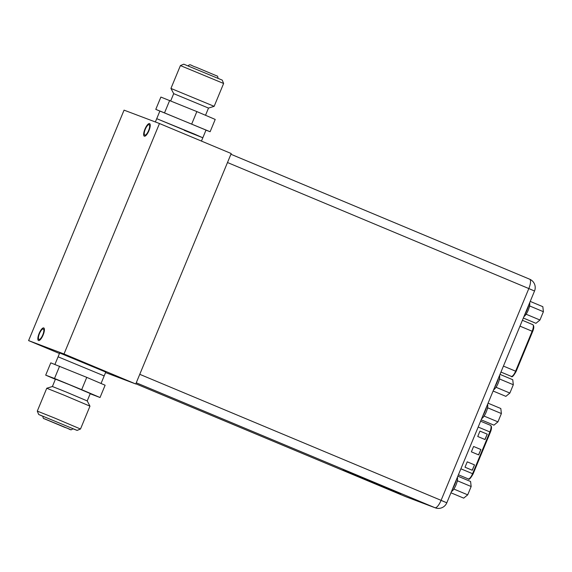 <?xml version="1.0" encoding="UTF-8"?>
<svg xmlns="http://www.w3.org/2000/svg" width="572" height="572" viewBox="0 0 572 572"><rect width="100%" height="100%" fill="white"/><g stroke="black" fill="none" stroke-linecap="round" stroke-linejoin="round"><path stroke-width="0.86" d="M124.06 110.146L159.474 123.523L64.014 353.975L28.6 340.597L124.06 110.146M149.113 124.675A5.656 1.773 -67.3 0 0 145.295 129.236A5.656 1.773 -67.3 0 0 144.766 135.114A5.656 1.773 -67.3 0 0 144.78 135.121A5.656 1.773 -67.3 0 0 148.598 130.552A5.656 1.773 -67.3 0 0 149.128 124.682A5.656 1.773 -67.3 0 0 149.113 124.675M43.286 329A5.656 1.773 -67.3 0 0 39.475 333.569A5.656 1.773 -67.3 0 0 38.946 339.439A5.656 1.773 -67.3 0 0 38.96 339.446A5.656 1.773 -67.3 0 0 42.771 334.877A5.656 1.773 -67.3 0 0 43.308 329.007A5.656 1.773 -67.3 0 0 43.286 329M159.474 123.523L231.217 153.532L135.757 383.984L105.563 372.572M28.6 340.597L59.459 353.503M64.014 353.975L135.757 383.984M102.989 375.497L104.183 375.904L105.77 372.065L59.681 352.974L58.087 356.814L104.183 375.904L58.087 356.814L54.933 364.421M155.362 121.972L159.91 110.997L206.006 130.087L202.824 137.773L156.728 118.676L194.401 134.062L202.824 137.773L184.356 130.395M144.337 136.193A6.821 2.138 112.7 0 1 144.316 136.186A6.821 2.138 112.7 0 1 144.959 129.1A6.821 2.138 112.7 0 1 149.557 123.595A6.821 2.138 112.7 0 1 149.578 123.602A6.821 2.138 112.7 0 1 148.935 130.688A6.821 2.138 112.7 0 1 144.337 136.193M38.517 340.526A6.821 2.138 112.7 0 1 38.496 340.512A6.821 2.138 112.7 0 1 39.139 333.433A6.821 2.138 112.7 0 1 43.737 327.928A6.821 2.138 112.7 0 1 43.758 327.935A6.821 2.138 112.7 0 1 43.114 335.013A6.821 2.138 112.7 0 1 38.517 340.526M180.409 65.58L223.623 83.476L222.229 80.109L183.776 64.178L180.409 65.58L170.942 88.431L214.157 106.328L223.623 83.476M170.942 88.431L173.702 93.658L208.508 108.079L214.157 106.328M159.867 111.104L155.784 109.359L160.882 97.068L196.861 111.583L215.215 119.434L210.124 131.724L205.97 130.159M155.784 109.359L210.124 131.724M164.6 112.684L169.691 100.393M191.77 123.874L196.861 111.583M72.816 428.757L77.127 430.401L80.502 429.007L54.597 418.018L37.287 411.104L38.681 414.478L42.893 416.366M77.127 430.401L38.681 414.478M72.873 428.635L42.943 416.237C43 417.896 43.379 418.711 44.094 418.683L64.793 427.356C70.385 429.007 70.52 431.152 72.873 428.635M80.502 429.007L89.968 406.156L64.064 395.166L46.754 388.252L37.287 411.104M89.961 406.149L87.209 400.922L66.345 392.077L52.402 386.508L46.754 388.252M52.402 386.508L55.455 379.122L69.405 384.691L90.269 393.543L87.209 400.929M90.176 393.758L100.028 397.519L81.674 389.661L54.504 378.478L45.696 375.146L55.384 379.293M100.028 397.519L105.119 385.228L86.765 377.37L50.786 362.855L45.696 375.146M59.595 366.187L54.504 378.478M86.765 377.37L81.674 389.661M446.803 502.809L441.091 500.343A9.066 2.846 112.7 0 1 434.963 507.714A9.066 8.609 110.7 0 0 435.228 507.822L435.228 507.822A9.066 9.066 0 0 0 446.803 502.809L534.527 291.019A9.066 9.066 0 0 0 529.651 279.193A9.066 2.846 112.7 0 1 528.821 288.56L534.527 291.019M405.748 496.682L405.748 496.682A9.066 8.609 -69.3 0 1 405.484 496.575A9.066 2.846 112.7 0 1 405.455 496.56A9.066 2.846 112.7 0 1 405.426 496.553A9.066 9.066 0 0 0 405.748 496.682L435.228 507.822M400.679 493.872L342.828 470.163L388.71 489.353L400.679 493.872M388.71 489.353L388.881 488.938M529.622 279.179A9.066 2.846 112.7 0 1 529.651 279.193L230.916 154.247L529.622 279.179M528.607 305.326A10.396 3.26 112.7 0 1 525.039 313.935M523.337 318.039L535.943 323.309L539.954 320.02L543.4 311.704L542.835 306.678L530.23 301.408M543.4 311.704L529.779 306.006L529.679 305.112A8.315 2.61 -67.3 0 0 529.679 302.724M523.909 316.652A8.315 2.61 -67.3 0 0 525.618 314.907A8.315 2.61 -67.3 0 0 526.948 312.834A8.315 2.61 -67.3 0 0 528.213 310.224A8.315 2.61 -67.3 0 0 529.164 307.493A8.315 2.61 -67.3 0 0 529.679 305.112M529.164 307.493L529.779 306.006M525.618 314.907L526.948 312.834M539.954 320.02L526.333 314.321M498.376 378.299A10.396 3.26 112.7 0 1 494.809 386.908M493.107 391.019L505.862 396.353L509.874 393.057L513.32 384.741L512.748 379.715L499.999 374.388M513.32 384.741L499.699 379.043L499.599 378.149A8.315 2.61 -67.3 0 0 499.535 375.504M493.6 389.832A8.315 2.61 -67.3 0 0 495.538 387.945A8.315 2.61 -67.3 0 0 496.868 385.878A8.315 2.61 -67.3 0 0 498.126 383.261A8.315 2.61 -67.3 0 0 499.084 380.53A8.315 2.61 -67.3 0 0 499.599 378.149M499.084 380.53L499.699 379.043M495.538 387.945L496.868 385.878M509.874 393.057L496.253 387.358M486.443 407.107A10.396 3.26 112.7 0 1 482.875 415.715M456.213 480.087A10.396 3.26 112.7 0 1 452.652 488.695M481.181 419.827L493.929 425.153L497.94 421.864L501.387 413.549L500.815 408.522L488.066 403.188M501.387 413.549L487.766 407.85L487.666 406.957A8.315 2.61 -67.3 0 0 487.601 404.311M481.667 418.64A8.315 2.61 -67.3 0 0 483.605 416.752A8.315 2.61 -67.3 0 0 484.934 414.686A8.315 2.61 -67.3 0 0 486.193 412.069A8.315 2.61 -67.3 0 0 487.151 409.337A8.315 2.61 -67.3 0 0 487.666 406.957M487.151 409.337L487.766 407.85M483.605 416.752L484.934 414.686M497.94 421.864L484.32 416.166M450.951 492.799L463.699 498.133L467.71 494.837L471.156 486.522L470.592 481.502L457.836 476.169M471.156 486.522L457.536 480.83L457.436 479.929A8.315 2.61 -67.3 0 0 457.371 477.291M451.437 491.62A8.315 2.61 -67.3 0 0 453.374 489.732A8.315 2.61 -67.3 0 0 454.704 487.659A8.315 2.61 -67.3 0 0 455.97 485.042A8.315 2.61 -67.3 0 0 456.921 482.31A8.315 2.61 -67.3 0 0 457.436 479.929M456.921 482.31L457.536 480.83M453.374 489.732L454.704 487.659M467.71 494.837L454.089 489.146M474.517 464.886L472.286 470.263L465.007 467.217L467.231 461.84L474.517 464.886L472.172 470.213M487.244 434.155L485.02 439.532L477.734 436.486L479.958 431.109L487.244 434.155L484.899 439.482M480.88 449.521L478.657 454.897L471.371 451.851L473.595 446.475L480.88 449.521L478.535 454.847M467.231 461.84L474.395 464.836M479.958 431.116L487.122 434.112M473.595 446.475L480.759 449.47M440.333 500.057L444.423 501.823M227.492 162.527L528.821 288.56L441.091 500.343L139.761 374.317M136.258 382.782L434.963 507.714L405.484 496.575L135.836 383.798L405.455 496.56M519.977 326.147L532.632 331.453M532.718 324.617A6.399 2.009 112.7 0 1 532.739 324.624A6.399 2.009 112.7 0 1 532.146 331.238L515.608 371.178A6.399 2.009 112.7 0 1 511.275 376.383A6.399 2.009 112.7 0 1 511.254 376.376A6.399 2.009 112.7 0 1 511.232 376.362M516.087 371.392L503.439 366.087M473.058 473.909L472.579 473.695A6.399 2.009 112.7 0 1 468.246 478.9A6.399 2.009 112.7 0 1 468.225 478.893A6.399 2.009 112.7 0 1 468.203 478.886M478.185 427.048L489.875 431.939L472.579 473.695L460.889 468.804M480.609 421.199L490.461 425.325A6.399 2.009 112.7 0 1 490.461 425.325A6.399 2.009 112.7 0 1 489.875 431.939L490.354 432.153M202.824 137.773L201.451 141.077M173.702 93.658L170.735 100.822M208.508 108.072L205.52 115.287M217.968 78.343C217.911 76.684 217.532 75.869 216.817 75.904L196.117 67.224C190.526 65.573 190.39 63.428 188.038 65.944M101.044 383.483L104.183 375.904M44.158 418.647L70.27 429.458M500.958 372.065L511.296 376.39C511.961 377.62 513.57 375.961 516.13 371.4L532.668 331.467C534.134 327.97 534.155 325.69 532.739 324.624L522.4 320.299M490.461 425.325C491.877 426.226 491.856 428.507 490.397 432.167L473.101 473.923C470.541 478.478 468.933 480.137 468.268 478.907L458.408 474.789"/></g></svg>
